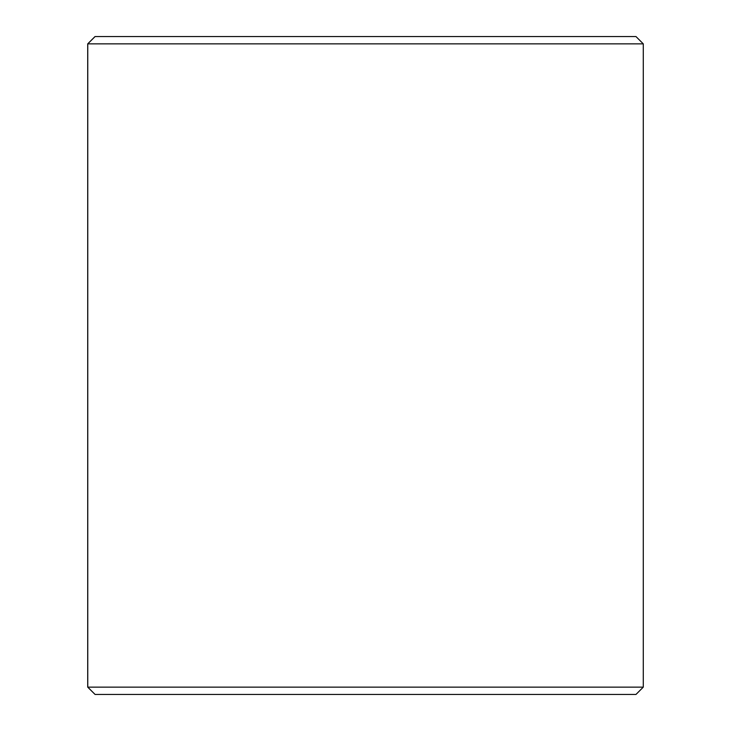 <?xml version="1.0" encoding="UTF-8"?>
<svg xmlns="http://www.w3.org/2000/svg" width="731" height="731" viewBox="0 0 731 731"><rect width="100%" height="100%" fill="white"/><g stroke="black" fill="none" stroke-linecap="round" stroke-linejoin="round"><path stroke-width="1.1" d="M95.076 694.45L635.97 694.45L643.28 687.14L643.28 43.86L635.97 36.55L95.03 36.55L87.72 43.86L87.72 687.14L95.076 694.45L87.766 687.14L87.766 43.86L95.076 36.55M643.28 43.86L87.766 43.86M643.28 687.14L87.766 687.14"/></g></svg>
